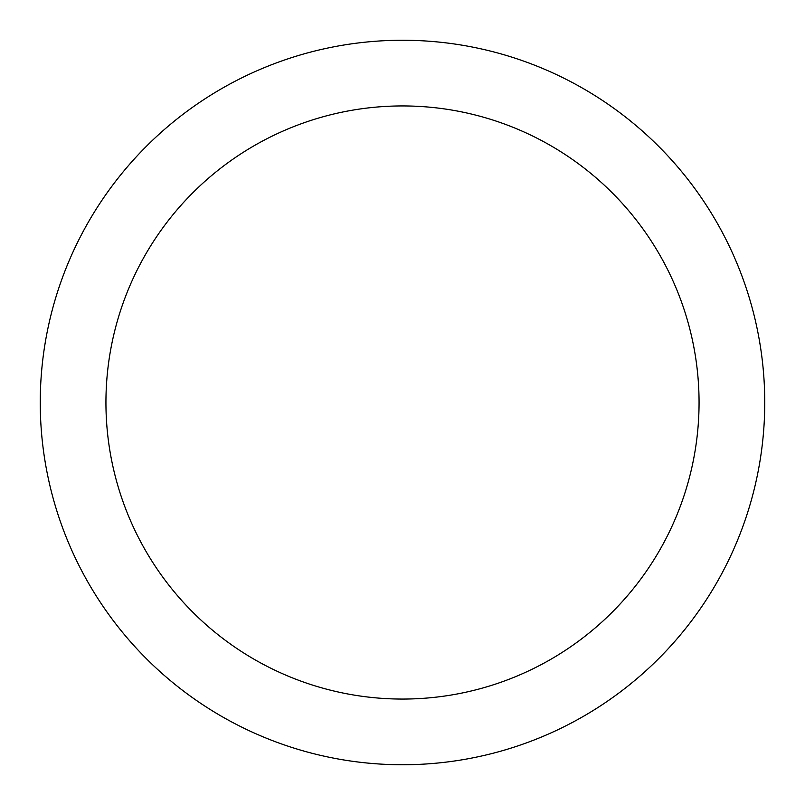<?xml version="1.0" encoding="UTF-8"?>
<svg xmlns="http://www.w3.org/2000/svg" width="805" height="805" viewBox="0 0 805 805"><rect width="100%" height="100%" fill="white"/><g stroke="black" fill="none" stroke-linecap="round" stroke-linejoin="round"><path stroke-width="1.21" d="M764.75 402.5A362.25 362.25 0 0 1 402.5 764.75A362.25 362.25 0 0 1 40.25 402.5A362.25 362.25 0 0 1 402.5 40.25A362.25 362.25 0 0 1 764.75 402.5M699.062 402.5A296.562 296.562 0 0 0 402.5 105.938A296.562 296.562 0 0 0 105.938 402.5A296.562 296.562 0 0 0 402.5 699.062A296.562 296.562 0 0 0 699.062 402.5"/></g></svg>

